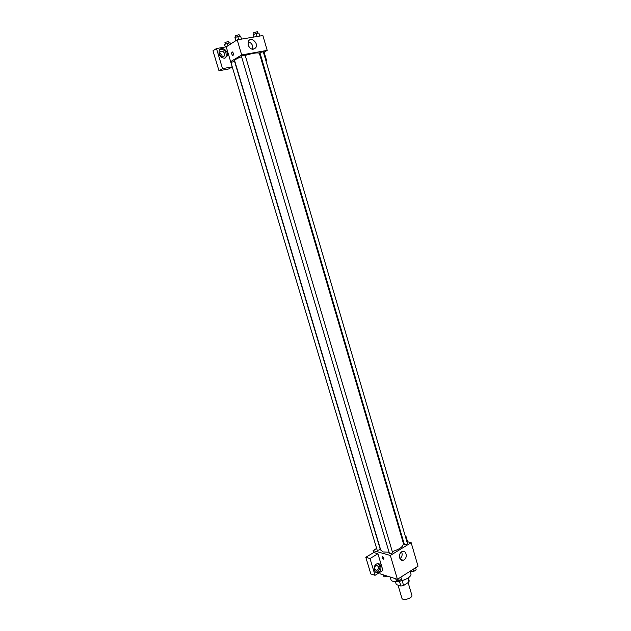 <?xml version="1.0" encoding="UTF-8"?>
<svg xmlns="http://www.w3.org/2000/svg" width="631" height="631" viewBox="0 0 631 631"><rect width="100%" height="100%" fill="white"/><g stroke="black" fill="none" stroke-linecap="round" stroke-linejoin="round"><path stroke-width="0.95" d="M398.011 585.111L401.9 598.212C402.523 601.233 412.989 598.133 411.869 595.262L408.123 582.579M407.815 578.154L408.959 582.034L403.588 585.497L400.859 586.041L396.26 584.543L395.392 581.632M408.959 582.034L409.156 580.733L408.296 577.815L409.156 580.733M404.952 579.723L399.234 581.419M402.207 580.843L403.588 585.497M399.478 581.396L400.859 586.041M390.155 577.01L390.849 579.353C391.985 585.111 413.045 578.872 410.86 573.421L410.197 571.181M406.869 541.587L411.16 542.684L418.03 566.196L397.427 579.305L380.083 573.824L379.665 572.443M383.987 558.056L383.585 559.208C382.094 558.151 381.731 557.197 382.504 556.361L383.987 558.056L383.585 559.208C382.094 558.151 381.731 557.197 382.504 556.361M377.922 553.75L382.914 570.424L375.051 575.306L370.011 558.545L377.922 553.75L373.694 552.543L373.102 550.563L376.399 548.576M411.16 542.684L390.337 555.454L397.427 579.305M390.337 555.454L373.102 550.563M378.758 572.065L377.93 572.435C373.528 573.958 372.692 564.926 377.133 563.767C381.077 562.308 382.567 569.943 378.758 572.065M375.824 572.207L377.693 571.733C380.509 568.886 380.674 566.188 378.19 563.641M374.53 568.981C374.222 567.159 374.79 565.889 376.25 565.171L378.466 566.551C378.781 568.389 378.206 569.659 376.731 570.369L374.53 568.981M375.335 565.739L374.491 568.807M370.011 558.545L365.806 557.291L373.694 552.543M375.051 575.306L370.831 573.958L365.806 557.291M404.045 559.886L403.319 560.233C398.966 561.874 397.932 552.78 402.333 551.502C406.285 549.924 407.871 557.749 404.045 559.886M399.928 558.703C402.113 556.873 402.673 554.586 401.616 551.857M407.587 541.769L406.096 536.689L405.536 537.028M406.096 536.689L405.378 536.508M404.408 544.6C406.025 544.648 407.019 544.222 407.381 543.33L263.277 51.75L259.869 52.578L404.408 544.6M377.18 550.232C378.781 550.279 379.775 549.846 380.154 548.946L234.566 61.357L230.914 62.43L377.18 550.232M389.516 553.702C391.157 553.758 392.166 553.324 392.537 552.393L245.096 55.023L241.373 56.127L389.516 553.702M241.531 56.664C236.909 58.454 234.614 59.819 234.653 60.75L380.73 550.058L383.238 551.983L388.783 552.22M392.293 551.573C399.738 549.293 403.438 546.556 403.398 543.346L259.412 53.414C258.111 52.349 253.378 53.012 245.207 55.402M263.506 52.531L267.205 50.37L241.681 54.952L230.646 61.625L232.208 66.854L222.538 68.661L216.472 48.524L226.221 46.852L230.646 61.625M222.057 56.798L221.97 55.236L219.675 52.862M232.208 66.854L228.627 68.976L218.996 70.782L212.97 50.796L216.472 48.524M223.839 48.918L222.065 49.226M224.628 53.564L224.478 55.812C222.767 57.531 221.197 57.066 219.769 54.424L219.911 52.192C221.623 50.448 223.2 50.906 224.628 53.564M225.204 58.013L225.985 57.027C226.805 51.876 224.817 49.344 220.022 49.431M224.526 58.21C220.101 57.626 218.35 55.031 219.257 50.425C221.647 45.377 229.66 51.781 226.876 56.474L224.526 58.21M265.856 60.56L266.542 60.434L264.121 52.176M266.542 60.434L265.919 60.781M222.538 68.661L218.996 70.782M267.205 50.37L262.867 35.525L237.185 39.832L226.221 46.852M248.117 45.132L248.385 41.283C250.854 36.282 258.71 42.987 255.855 47.617C253.015 50.401 250.436 49.565 248.117 45.132M237.185 39.832L241.681 54.952M252.534 49.305C253.268 45.456 251.816 42.932 248.18 41.741M233.352 53.185C233.644 54.708 233.391 55.441 232.587 55.378C231.356 53.714 231.332 52.578 232.516 51.979L233.352 53.185C233.644 54.708 233.391 55.441 232.594 55.378L232.594 55.378C231.356 53.714 231.332 52.578 232.516 51.979M259.791 36.038L258.899 33.001L256.154 33.451L253.362 34.579L253.843 37.04M253.362 34.579L254.072 37M256.154 33.451L257.054 36.495M254.143 34.263L253.694 32.749L257.385 31.645L257.827 33.175M241.484 39.114L240.577 36.03L237.753 36.495L234.945 37.631L235.71 40.778M234.945 37.631L235.86 40.684M237.753 36.495L238.668 39.587M235.773 37.3L235.324 35.77L239.062 34.666L239.512 36.204M245.057 38.515L246.398 38.286M230.489 44.123L230.086 42.774L224.573 44.344L225.243 47.017M224.573 44.344L225.37 46.994M227.302 43.247L228.036 45.692M225.401 44.012L224.951 42.506L228.619 41.433L229.069 42.947M415.561 567.766L416.176 569.856L413.975 571.26L411.191 571.465L410.86 570.755M410.97 570.692L411.191 571.465M413.36 569.162L413.975 571.26M400.866 577.12L401.497 579.226L399.242 580.67L396.449 580.859L395.669 578.753M395.842 578.808L396.449 580.859M398.611 578.556L399.242 580.67M387.568 576.19L384.034 576.9L383.301 574.841M383.427 574.88L384.034 576.9M386.503 575.851L386.756 576.702M377.93 572.435L376.873 572.104M374.972 569.817L376.731 570.369M403.319 560.233L400.409 559.405M222.743 56.885L224.478 55.812M226.876 56.474L225.985 57.027M255.855 47.617L253.007 49.328"/></g></svg>
